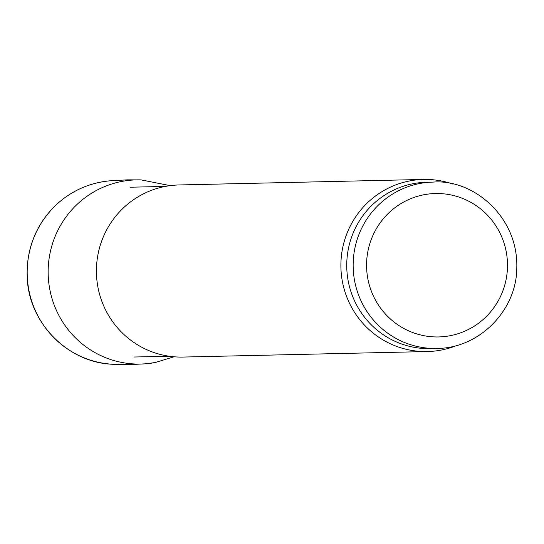 <?xml version="1.0" encoding="UTF-8"?>
<svg xmlns="http://www.w3.org/2000/svg" width="544" height="544" viewBox="0 0 544 544"><rect width="100%" height="100%" fill="white"/><g stroke="black" fill="none" stroke-linecap="round" stroke-linejoin="round"><path stroke-width="0.82" d="M456.708 345.494A86.068 84.565 -91.3 0 1 427.4 351.546L182.927 357.061A86.068 84.565 -91.3 0 1 96.866 279.786A86.068 84.565 -91.3 0 1 165.6 186.368A86.068 84.565 -91.3 0 1 179.044 184.96L423.518 179.445A86.068 84.565 -91.3 0 1 453.07 184.164M427.4 351.546A86.068 84.565 -91.3 0 1 341.34 274.271A86.068 84.565 -91.3 0 1 410.074 180.853A86.068 84.565 -91.3 0 1 423.518 179.445M436.771 348.459L430.365 348.609A83.198 81.743 -91.3 0 1 347.174 273.911A83.198 81.743 -91.3 0 1 413.617 183.6A83.198 81.743 -91.3 0 1 426.612 182.247L433.017 182.104C472.77 178.799 518.425 216.274 516.8 268.036C516.61 309.998 479.74 348.35 436.771 348.459A83.198 81.743 -91.3 0 1 353.586 273.768A83.198 81.743 -91.3 0 1 420.029 183.457A83.198 81.743 -91.3 0 1 433.017 182.104M424.218 194.698A71.726 70.468 -91.3 0 1 503.452 289.252A71.726 70.468 -91.3 0 1 383.432 311.753A71.726 70.468 -91.3 0 1 424.218 194.698M109.514 180.86A91.936 90.331 88.7 0 0 27.2 274.482A91.936 90.331 88.7 0 0 113.648 364.296C68.592 363.304 28.846 323.435 27.22 277.719C26.139 250.335 34.993 226.814 53.781 207.162C69.333 191.794 87.91 183.022 109.514 180.86L127.52 179.846L141.148 179.894A92.106 90.494 88.7 0 0 48.171 274.006A92.106 90.494 88.7 0 0 145.296 363.827A92.106 90.494 88.7 0 0 155.108 362.549M165.308 186.422L130.05 187.218M169.136 356.225L133.885 357.02M174.032 356.782L155.142 362.542L145.296 363.827L131.655 364.5L113.648 364.296M170.17 185.64L141.148 179.894"/></g></svg>
